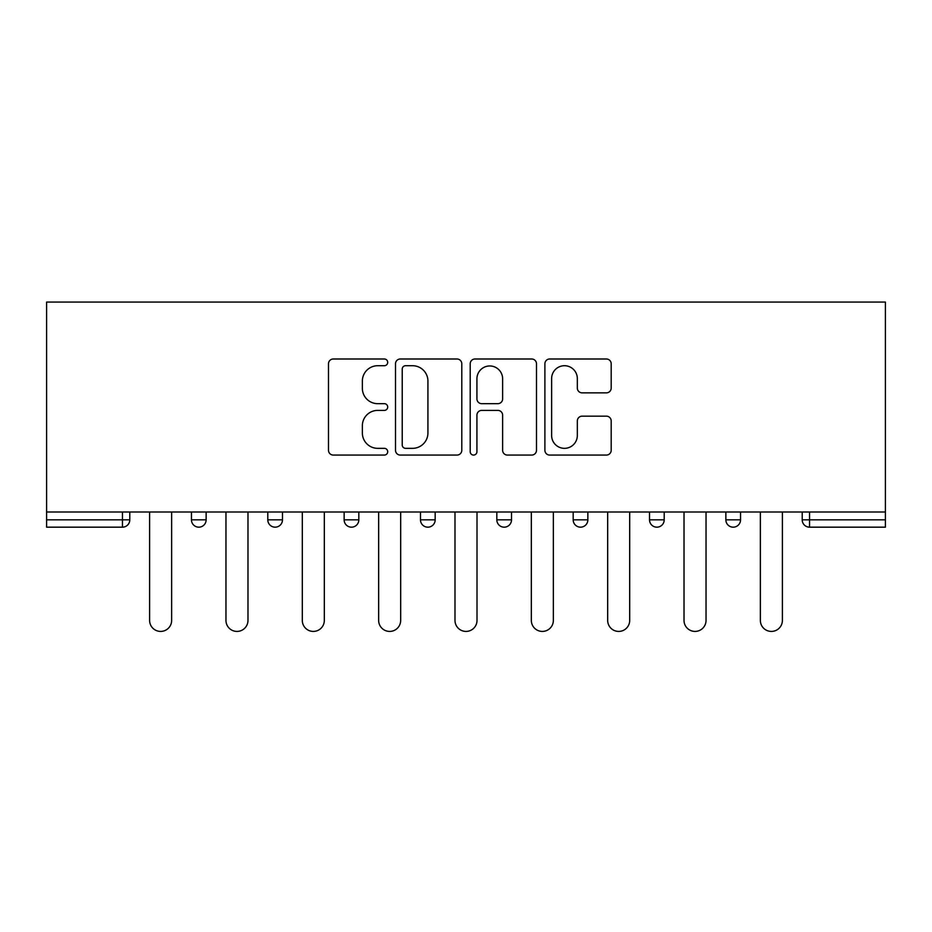 <?xml version="1.0" encoding="UTF-8"?>
<svg xmlns="http://www.w3.org/2000/svg" width="932" height="932" viewBox="0 0 932 932"><rect width="100%" height="100%" fill="white"/><g stroke="black" fill="none" stroke-linecap="round" stroke-linejoin="round"><path stroke-width="1.4" d="M387.7 362.362A3.367 3.367 0 0 0 384.333 358.995L333.295 358.995A4.8 4.8 0 0 0 328.495 363.806L328.495 450.261A4.8 4.8 0 0 0 333.295 455.072L384.333 455.072A3.367 3.367 0 0 0 387.7 451.705A3.367 3.367 0 0 0 384.333 448.339L377.728 448.339A15.366 15.366 0 0 1 362.362 432.972L362.362 425.773A15.366 15.366 0 0 1 377.728 410.395L384.333 410.395A3.367 3.367 0 0 0 387.7 407.028A3.367 3.367 0 0 0 384.333 403.673L377.728 403.673A15.366 15.366 0 0 1 362.362 388.295L362.362 381.095A15.366 15.366 0 0 1 377.728 365.717L384.333 365.717A3.367 3.367 0 0 0 387.7 362.362M606.383 392.861A4.8 4.8 0 0 0 611.194 388.062L611.194 363.806A4.8 4.8 0 0 0 606.383 358.995L549.705 358.995A4.8 4.8 0 0 0 544.894 363.806L544.894 450.261A4.8 4.8 0 0 0 549.705 455.072L606.383 455.072A4.8 4.8 0 0 0 611.194 450.261L611.194 420.961A4.8 4.8 0 0 0 606.383 416.161L582.127 416.161A4.8 4.8 0 0 0 577.327 420.961L577.327 435.489A12.85 12.85 0 0 1 564.477 448.339A12.85 12.85 0 0 1 551.628 435.489L551.628 378.567A12.85 12.85 0 0 1 564.477 365.717A12.85 12.85 0 0 1 577.327 378.567L577.327 388.062A4.8 4.8 0 0 0 582.127 392.861L606.383 392.861M885.4 512.006L46.6 512.006L46.6 302.061L885.4 302.061L885.4 527.174L809.547 527.174A7.34 7.34 0 0 1 802.207 519.835L802.207 512.006L802.207 519.835A7.34 7.34 0 0 0 809.547 527.174A7.34 7.34 0 0 1 802.207 519.835L885.4 519.835M461.794 363.806A4.8 4.8 0 0 0 456.995 358.995L400.306 358.995A4.8 4.8 0 0 0 395.506 363.806L395.506 450.261A4.8 4.8 0 0 0 400.306 455.072L456.995 455.072A4.8 4.8 0 0 0 461.794 450.261L461.794 363.806M475.005 358.995L531.694 358.995A4.8 4.8 0 0 1 536.494 363.806L536.494 450.261A4.8 4.8 0 0 1 531.694 455.072L507.427 455.072A4.8 4.8 0 0 1 502.628 450.261L502.628 415.194A4.8 4.8 0 0 0 497.828 410.395L481.728 410.395A4.8 4.8 0 0 0 476.928 415.194L476.928 451.705A3.367 3.367 0 0 1 473.561 455.072A3.367 3.367 0 0 1 470.206 451.705L470.206 363.806A4.8 4.8 0 0 1 475.005 358.995M122.453 527.174A7.34 7.34 0 0 0 129.793 519.835L122.453 519.835L122.453 527.174A7.34 7.34 0 0 0 129.793 519.835L129.793 512.006L129.793 519.835A7.34 7.34 0 0 1 122.453 527.174L46.6 527.174L46.6 519.835L122.453 519.835L122.453 512.006M46.6 512.006L46.6 519.835M191.456 512.006L191.456 519.835L191.456 512.006M198.796 527.174A7.34 7.34 0 0 1 191.456 519.835A7.34 7.34 0 0 0 198.796 527.174A7.34 7.34 0 0 0 206.135 519.835L206.135 512.006L206.135 519.835A7.34 7.34 0 0 1 198.796 527.174A7.34 7.34 0 0 1 191.456 519.835L206.135 519.835A7.34 7.34 0 0 1 198.796 527.174M267.799 512.006L267.799 519.835L267.799 512.006M282.478 512.006L282.478 519.835L282.478 512.006M344.141 512.006L344.141 519.835L344.141 512.006M358.82 512.006L358.82 519.835L358.82 512.006M420.483 519.835A7.34 7.34 0 0 0 427.823 527.174A7.34 7.34 0 0 0 435.174 519.835A7.34 7.34 0 0 1 427.823 527.174A7.34 7.34 0 0 0 435.174 519.835L435.174 512.006L435.174 519.835L420.483 519.835A7.34 7.34 0 0 0 427.823 527.174A7.34 7.34 0 0 1 420.483 519.835L420.483 512.006M496.826 512.006L496.826 519.835L496.826 512.006M511.517 512.006L511.517 519.835L511.517 512.006M587.859 512.006L587.859 519.835L573.18 519.835A7.34 7.34 0 0 0 580.519 527.174A7.34 7.34 0 0 1 573.18 519.835L573.18 512.006M649.522 512.006L649.522 519.835L649.522 512.006M664.201 512.006L664.201 519.835L664.201 512.006M725.865 512.006L725.865 519.835L725.865 512.006M740.544 512.006L740.544 519.835A7.34 7.34 0 0 1 733.204 527.174A7.34 7.34 0 0 1 725.865 519.835L740.544 519.835A7.34 7.34 0 0 1 733.204 527.174M275.138 527.174A7.34 7.34 0 0 1 267.799 519.835A7.34 7.34 0 0 0 275.138 527.174A7.34 7.34 0 0 0 282.478 519.835A7.34 7.34 0 0 1 275.138 527.174A7.34 7.34 0 0 1 267.799 519.835L282.478 519.835A7.34 7.34 0 0 1 275.138 527.174M351.481 527.174A7.34 7.34 0 0 1 344.141 519.835A7.34 7.34 0 0 0 351.481 527.174A7.34 7.34 0 0 0 358.82 519.835A7.34 7.34 0 0 1 351.481 527.174A7.34 7.34 0 0 1 344.141 519.835L358.82 519.835A7.34 7.34 0 0 1 351.481 527.174M504.177 527.174A7.34 7.34 0 0 1 496.826 519.835A7.34 7.34 0 0 0 504.177 527.174A7.34 7.34 0 0 0 511.517 519.835A7.34 7.34 0 0 1 504.177 527.174A7.34 7.34 0 0 1 496.826 519.835L511.517 519.835A7.34 7.34 0 0 1 504.177 527.174M580.519 527.174A7.34 7.34 0 0 0 587.859 519.835A7.34 7.34 0 0 1 580.519 527.174A7.34 7.34 0 0 1 573.18 519.835M656.862 527.174A7.34 7.34 0 0 1 649.522 519.835L664.201 519.835A7.34 7.34 0 0 1 656.862 527.174A7.34 7.34 0 0 0 664.201 519.835A7.34 7.34 0 0 1 656.862 527.174M405.595 365.717A3.367 3.367 0 0 0 402.228 369.084L402.228 444.983A3.367 3.367 0 0 0 405.595 448.339L412.561 448.339A15.366 15.366 0 0 0 427.928 432.972L427.928 381.095A15.366 15.366 0 0 0 412.561 365.717L405.595 365.717M502.628 378.811A12.85 12.85 0 0 0 489.778 365.961A12.85 12.85 0 0 0 476.928 378.811L476.928 398.873A4.8 4.8 0 0 0 481.728 403.673L497.828 403.673A4.8 4.8 0 0 0 502.628 398.873L502.628 378.811M149.609 620.409L149.609 512.006L149.609 620.409A11.009 11.009 0 0 0 160.63 631.418A11.009 11.009 0 0 0 171.639 620.409L171.639 512.006M225.963 620.409L225.963 512.006L225.963 620.409A11.009 11.009 0 0 0 236.973 631.418A11.009 11.009 0 0 0 247.982 620.409L247.982 512.006M302.306 620.409L302.306 512.006L302.306 620.409A11.009 11.009 0 0 0 313.315 631.418A11.009 11.009 0 0 0 324.324 620.409L324.324 512.006M378.648 620.409L378.648 512.006L378.648 620.409A11.009 11.009 0 0 0 389.658 631.418A11.009 11.009 0 0 0 400.667 620.409L400.667 512.006M454.991 620.409L454.991 512.006L454.991 620.409A11.009 11.009 0 0 0 466 631.418A11.009 11.009 0 0 0 477.009 620.409L477.009 512.006M531.333 620.409L531.333 512.006L531.333 620.409A11.009 11.009 0 0 0 542.342 631.418A11.009 11.009 0 0 0 553.352 620.409L553.352 512.006M607.676 620.409L607.676 512.006L607.676 620.409A11.009 11.009 0 0 0 618.685 631.418A11.009 11.009 0 0 0 629.694 620.409L629.694 512.006M684.018 620.409L684.018 512.006L684.018 620.409A11.009 11.009 0 0 0 695.027 631.418A11.009 11.009 0 0 0 706.037 620.409L706.037 512.006M760.361 620.409L760.361 512.006L760.361 620.409A11.009 11.009 0 0 0 771.37 631.418A11.009 11.009 0 0 0 782.391 620.409L782.391 512.006M809.547 512.006L809.547 527.174"/></g></svg>
